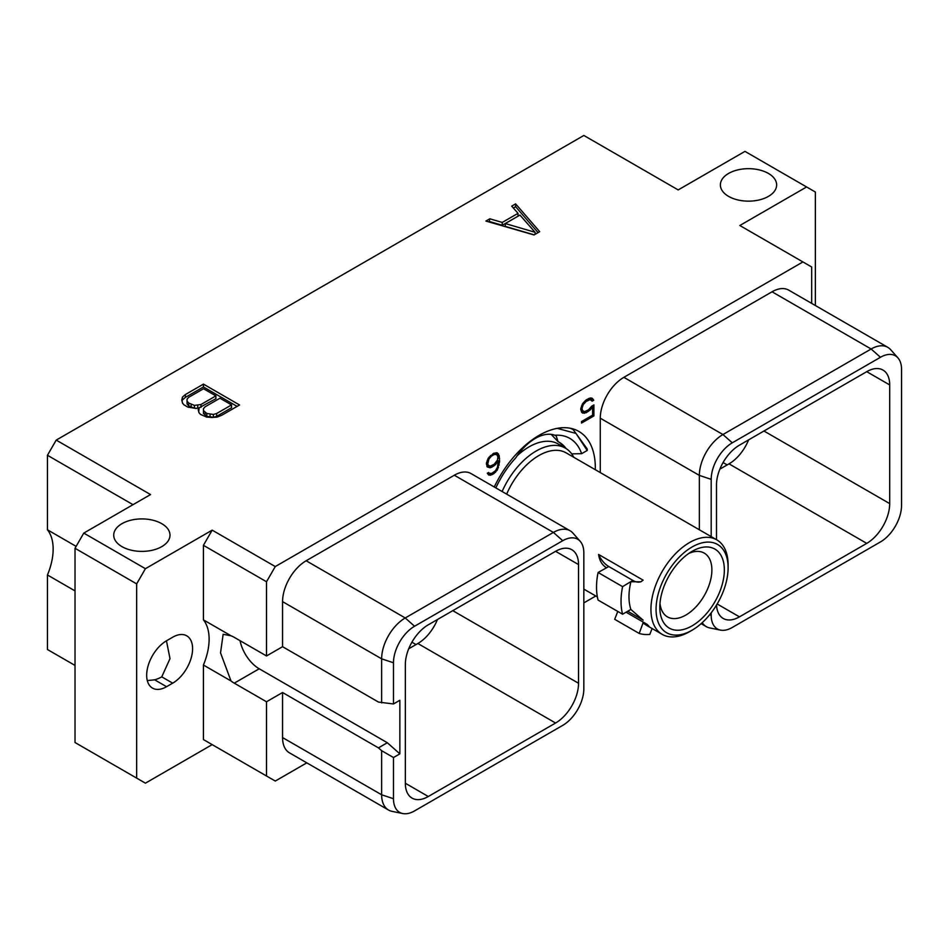 <?xml version="1.0" encoding="UTF-8"?>
<svg xmlns="http://www.w3.org/2000/svg" width="949" height="949" viewBox="0 0 949 949"><rect width="100%" height="100%" fill="white"/><g stroke="black" fill="none" stroke-linecap="round" stroke-linejoin="round"><path stroke-width="1.42" d="M306.8 762.854L275.269 781.051L203.418 739.568L212.185 744.621L145.422 783.174L136.656 778.109L136.656 583.872L75.018 548.273L83.773 533.101L150.535 494.559L56.216 440.099L47.45 455.271L133.014 504.678M583.837 602.9L595.77 596.008M266.515 775.985L266.515 701.774L282.565 692.509L282.565 737.575L381.64 794.776L393.479 798.726A29.822 17.224 120 0 0 402.756 813.542A29.822 17.224 120 0 0 414.571 810.897L562.745 725.356A29.822 17.224 120 0 0 583.837 688.82L583.837 552.887A29.822 17.224 120 0 0 580.207 541.321A29.822 17.224 120 0 0 562.745 540.705L414.571 626.245A29.822 17.224 120 0 0 393.479 662.782L393.479 703.968L399.861 700.291L399.861 753.85L387.334 742.735L259.207 668.772A28.043 16.192 60 0 1 240.05 640.682M402.756 813.542L392.008 811.348A33.369 19.265 -60 0 1 388.544 810.043L289.469 752.842A33.369 19.265 -60 0 1 282.565 737.575M136.656 583.872L145.422 568.688L212.185 530.147L275.269 566.565L266.515 581.749L266.515 655.961L282.565 646.696L282.565 601.63A33.369 19.265 -60 0 1 306.159 560.764L454.322 475.224A33.369 19.265 -60 0 1 471.012 473.563L570.088 530.764A33.369 19.265 -60 0 1 572.947 533.113L580.207 541.321M275.269 566.565L802.925 261.936L739.829 225.506L806.603 186.965L744.953 151.377L678.191 189.919L583.86 135.458L56.216 440.099M811.68 303.395L811.68 266.989L802.925 261.936M600.278 472.578L600.278 418.201A33.369 19.265 -60 0 1 623.873 377.334L772.047 291.794A33.369 19.265 -60 0 1 788.726 290.133L887.801 347.334A33.369 19.265 -60 0 1 890.66 349.683L897.932 357.892A29.822 17.224 120 0 0 880.458 357.275L732.284 442.815A29.822 17.224 120 0 0 711.192 479.352L711.192 536.624M494.263 486.991A79.502 45.896 -60 0 1 578.854 431.415A79.502 45.896 -60 0 1 595.32 467.821A79.502 45.896 -60 0 1 595.296 469.696M591.654 406.219L588.522 409.838L584.525 411.664L582.449 410.419L582.045 408.189L583.279 404.559L586.15 401.439L590.148 399.612L592.129 401.154L593.718 400.229L592.093 398.2L590.278 397.963L586.221 399.873L582.579 403.693L580.764 408.604L581.488 411.996L582.579 413.076L586.221 412.685L590.278 409.909L592.627 406.896L592.627 415.14L581.523 421.546L581.523 423.064L593.908 415.923L593.908 404.915L591.654 406.219M487.157 466.884L490.064 467.774L491.89 467.145L495.556 464.595L498.296 460.858L497.501 467.145L495.449 470.763L491.807 473.349L489.328 473.314L488.628 472.483L487.323 473.231L488.628 474.986L490.443 475.224L493.741 473.753L497.383 469.933L499.577 461.7L499.21 455.71L497.383 452.887L493.741 453.266L488.249 458.153L486.434 463.065L487.157 466.884M266.515 655.961L234.284 637.36A28.043 16.192 -120 0 0 231.01 635.783L223.145 634.3L220.536 652.865L231.01 680.955L203.418 665.035L203.418 739.568M231.01 680.955A28.043 16.192 -120 0 0 234.284 683.161L259.207 668.772M266.515 701.774L234.284 683.161M231.01 635.783L203.418 619.851L203.418 545.319L212.185 530.147M203.418 619.851A51.519 29.751 -60 0 1 203.418 665.035M166.561 686.696L172.682 683.161A28.138 16.24 120 0 0 191.069 658.369A28.138 16.24 120 0 0 186.751 635.818A28.138 16.24 120 0 0 172.682 637.218L166.561 640.753A28.138 16.24 120 0 0 148.186 665.546A28.138 16.24 120 0 0 152.492 688.096A28.138 16.24 120 0 0 166.561 686.696L154.663 679.828L147.297 680.575M136.656 778.109L75.018 742.521L75.018 548.273M75.018 665.427L47.45 649.519L47.45 574.975A51.519 29.751 120 0 0 47.45 529.803L76.122 546.363M47.45 529.803L47.45 455.271M145.422 568.688L83.773 533.101M768.405 173.43A28.138 16.24 180 0 1 776.65 184.913A28.138 16.24 180 0 1 759.271 199.919A28.138 16.24 180 0 1 728.618 196.396A28.138 16.24 180 0 1 720.374 184.913A28.138 16.24 180 0 1 737.741 169.907A28.138 16.24 180 0 1 768.405 173.43M161.757 523.67A28.138 16.24 180 0 1 170.001 535.153A28.138 16.24 180 0 1 152.635 550.159A28.138 16.24 180 0 1 121.97 546.636A28.138 16.24 180 0 1 113.726 535.153A28.138 16.24 180 0 1 131.092 520.147A28.138 16.24 180 0 1 161.757 523.67M534.038 234.949L539.708 231.686L515.627 203.881L511.701 206.147L518.024 213.335L502.246 222.434L489.803 218.792L485.888 221.058L534.038 234.949M199.171 407.892L198.187 409.648L198.982 412.685L200.5 414.405L206.514 417.026L211.805 417.489L217.036 417.086L221.532 415.377L239.551 404.974L203.442 384.12L185.411 394.523L182.445 397.121L181.757 400.146L182.564 403.195L184.082 404.926L187.89 407.121L196.123 408.461L199.171 407.892L198.697 411.569M815.357 305.519L815.357 192.018L806.603 186.965M203.418 545.319L266.515 581.749M282.565 646.696L378.449 702.058L393.479 703.968M282.565 601.63L381.64 658.831L381.64 702.912M282.565 692.509L378.449 747.871L381.64 750.695L393.479 757.527L393.479 798.726M393.479 757.527L399.861 753.85M405.342 783.245A32.468 18.743 120 0 0 412.056 798.109A32.468 18.743 120 0 0 428.296 796.508L405.342 783.245L405.342 664.561A32.468 18.743 120 0 1 428.296 624.798L555.58 551.322A32.468 18.743 120 0 1 571.808 549.708A32.468 18.743 120 0 1 578.534 564.572L578.534 683.256L452.792 610.658M578.534 683.256A32.468 18.743 120 0 1 555.58 723.019L428.296 796.508M378.449 747.871L387.334 742.735M381.64 750.695L381.64 794.776A33.369 19.265 -60 0 0 388.544 810.043M454.322 475.224L553.397 532.425A33.369 19.265 -60 0 1 570.088 530.764M562.745 540.705L553.397 532.425L405.235 617.965L414.571 626.245M393.479 662.782L381.64 658.831A33.369 19.265 -60 0 1 405.235 617.965L306.159 560.764M555.58 723.019L417.857 643.505A32.468 18.743 120 0 0 437.442 619.519M417.857 643.505L408.711 648.784M748.607 439.873A32.468 18.743 -60 0 1 729.022 463.859L719.876 469.138M716.495 539.673L716.495 484.915A32.468 18.743 -60 0 1 739.461 445.152L866.734 371.664A32.468 18.743 -60 0 1 882.973 370.063A32.468 18.743 -60 0 1 889.699 384.926L866.734 371.664M889.699 384.926L889.699 503.611A32.468 18.743 -60 0 1 866.734 543.374L739.461 616.85A32.468 18.743 -60 0 1 723.221 618.463A32.468 18.743 -60 0 1 716.531 605.047M711.192 612.829L711.192 615.284A29.822 17.224 120 0 0 720.469 630.112A29.822 17.224 120 0 0 732.284 627.467L880.458 541.926A29.822 17.224 120 0 0 901.55 505.39L901.55 369.446A29.822 17.224 120 0 0 897.932 357.892M772.047 291.794L871.123 348.995A33.369 19.265 -60 0 1 887.801 347.334M880.458 357.275L871.123 348.995L722.948 434.535L732.284 442.815M600.278 418.201L699.354 475.402A33.369 19.265 -60 0 1 722.948 434.535L623.873 377.334M711.192 479.352L699.354 475.402L699.354 529.779M720.469 630.112L709.722 627.918A33.369 19.265 -60 0 1 706.258 626.613A33.369 19.265 -60 0 1 702.213 622.686M166.455 640.812L170.001 658.642L161.757 676.851A28.138 16.24 180 0 1 154.663 679.828M489.803 218.792L489.15 221.995M502.246 222.434L502.246 225.269L489.803 221.615M518.024 213.335L518.024 216.158L502.246 225.269M515.627 203.881L515.627 206.716L513.35 208.021M538.071 232.624L515.627 206.716M534.204 234.854L505.295 226.384L505.295 223.549L519.957 215.091L535.082 232.291L505.295 223.549M535.082 232.291L535.082 234.344M182.445 397.121L182.101 401.463M185.411 394.523L185.411 397.358L182.445 399.944M203.442 384.12L203.442 386.955L185.411 397.358M237.108 406.386L203.442 386.955M231.544 404.915L231.544 407.75L216.621 416.362L213.383 417.275L206.799 416.303L203.477 413.456L203.442 408.711L205.043 406.836L219.954 398.224L231.544 404.915L216.621 413.527L216.621 416.362M197.25 408.248L194.438 408.224L188.721 405.864L187.06 403.966L187.024 399.232L188.614 397.358L203.537 388.746L215.898 395.887L200.986 404.499L194.438 405.401L188.721 403.028L188.721 405.864M215.898 395.887L215.898 398.71L198.721 407.975M216.621 413.527L213.383 414.452L206.799 413.467L203.477 410.62L203.442 408.711M213.383 414.452L213.383 417.275M210.073 414.428L210.073 417.263M206.799 413.467L206.799 416.303M205.138 412.507L205.138 415.342M203.477 410.62L203.477 413.456M191.164 404.44L191.164 407.275M188.721 403.028L187.06 401.142L187.024 399.232M187.06 401.142L187.06 403.966M200.986 404.499L200.986 407.335M197.736 405.425L197.736 408.153M194.438 405.401L194.438 408.224M47.45 574.975L75.018 590.895M570.563 428.307L573.22 429.648L587.265 449.031L587.206 450.467L575.996 433.444L557.277 428.355M572.271 454.713A78.221 45.161 120 0 0 572.259 453.847M495.841 487.905A68.957 39.811 120 0 1 515.841 457.75A43.31 25.006 120 0 1 554.833 435.247A68.957 39.811 -60 0 1 581.63 453.693L571.678 453.859M581.63 453.693L587.206 450.467M554.833 435.247L556.138 435.769L558.048 441.653A60.285 34.805 -60 0 1 559.352 442.353A60.285 34.805 -60 0 1 566.067 448.545M564.465 447.608A60.285 34.805 120 0 0 558.558 441.914M551.191 434.357L558.048 441.653M573.754 457.264A58.292 33.654 120 0 0 565.355 448.118L558.19 443.978A58.292 33.654 120 0 0 529.044 446.872A58.292 33.654 -60 0 0 517.276 455.65M659.982 603.339A36.809 21.258 120 0 0 667.444 616.886A36.809 21.258 120 0 0 685.854 615.059A36.809 21.258 120 0 0 709.899 582.615A36.809 21.258 120 0 0 704.253 553.113A36.809 21.258 120 0 0 688.796 553.433M692.082 551.345L692.082 551.345A45.635 26.347 120 0 0 659.816 607.23A45.635 26.347 120 0 0 692.082 625.854A45.635 26.347 120 0 0 724.348 569.969A45.635 26.347 120 0 0 692.082 551.345L692.082 551.345M689.532 631.678L692.082 630.207A50.961 29.419 120 0 0 728.108 567.799A50.961 29.419 120 0 0 692.082 546.992A50.961 29.419 -60 0 0 656.056 609.4A50.961 29.419 -60 0 0 692.082 630.207L689.52 631.678A54.568 31.507 120 0 0 689.532 631.678A54.568 31.507 -60 0 1 662.236 634.383A54.568 31.507 -60 0 1 653.873 590.658A54.568 31.507 -60 0 1 689.52 542.567A54.568 31.507 120 0 1 716.815 539.862L566.126 452.863A54.568 31.507 120 0 0 538.842 455.567A54.568 31.507 -60 0 0 506.647 494.144M728.108 567.799L728.108 564.845A54.568 31.507 120 0 0 716.815 539.862M608.784 566.529L598.084 572.496L622.591 586.636L630.705 581.737L640.836 581.808L643.114 580.147L598.582 554.441A17.497 10.107 -120 0 0 608.784 566.529L632.912 580.468A17.497 10.107 -120 0 0 641.322 581.512M606.565 567.81C602.164 565.177 599.507 560.729 598.582 554.441M598.084 572.496A65.837 38.007 -60 0 0 598.084 600.076L622.591 614.217L630.883 609.424A54.568 31.507 -60 0 1 630.883 581.844M630.705 609.317L643.114 620.148L627.728 611.251M626.079 612.2L647.206 624.406C650.706 627.835 649.318 627.36 643.042 622.971L639.199 633.446L614.703 619.306L617.752 611.429M647.206 624.406L648.962 626.72L662.236 634.383M565.355 448.118A58.292 33.654 120 0 0 536.209 451A58.292 33.654 -60 0 0 502.116 491.523M622.591 614.217A65.837 38.007 -60 0 1 622.591 586.636M652.093 628.523L649.816 634.395A65.837 38.007 -60 0 1 639.199 633.446M593.908 415.923L592.591 415.164M592.627 406.896L591.607 406.302M590.278 409.909L589.175 409.268M588.451 411.403L587.134 410.632M586.221 412.685L584.406 411.641M584.394 413.313L581.939 411.902L583.338 411.415M593.184 399.292L591.073 398.07M593.718 400.229L590.824 398.034M590.42 399.304L591.263 398.817M591.417 399.873L588.878 398.438M590.148 399.612L588.416 398.616M588.522 400.075L587.206 399.304M586.15 401.439L585.07 400.822M584.525 402.862L583.635 402.34M583.279 404.559L582.413 404.06M582.449 406.492L581.523 405.958M582.045 408.189L581.049 407.607M582.045 409.209L580.8 408.485M582.449 410.419L580.764 409.446M583.279 411.403L580.764 409.921M498.462 453.966L496.363 452.756M499.21 455.71L496.754 454.298L496.09 452.709M499.577 458.592L497.917 457.632M499.577 461.7L498.296 460.953M499.21 465.01L498.059 464.346M498.462 467.596L497.525 467.062M497.383 469.933L496.446 469.399M495.568 472.27L494.512 471.665M493.741 473.753L492.424 472.993M492.27 474.607L490.467 473.551M490.443 475.224L488 473.812L489.399 473.337M489.328 473.314L488.249 472.697M498.296 460.858L497.312 460.289M495.556 464.595L494.512 463.99M493.741 466.078L492.424 465.318M491.89 467.145L490.075 466.101M490.064 467.774L487.608 466.362L489.008 465.876M486.896 466.267L487.608 466.362M488.972 465.876L487.715 464.12L488.949 459.019L491.428 456.125L494.204 454.524L496.683 454.547L497.917 456.754L497.501 459.957L494.204 464.286L490.182 466.125L486.434 464.405M494.168 453.124L496.683 454.547M488.13 465.366L486.434 464.381M487.715 464.12L486.434 463.385M487.715 462.649L486.718 462.068M488.118 460.953L487.193 460.419M488.949 459.019L488.083 458.521M490.182 457.335L489.293 456.813M491.428 456.125L490.408 455.544M494.204 454.524L492.887 453.764M495.449 454.298L493.705 453.29M578.534 564.572L555.58 551.322M727.183 464.915L723.079 462.543M739.461 616.85L717.171 603.991M866.734 543.374L729.022 463.859M889.699 503.611L763.957 431.012M709.65 614.774L711.192 615.284M416.018 644.561L411.913 642.2M172.682 683.161L161.757 676.851M632.912 580.468L630.705 581.737M643.042 622.971L643.351 622.176M706.258 626.613L701.121 623.647M571.096 428.426L573.22 429.648M597.384 596.933L583.837 589.115"/></g></svg>

